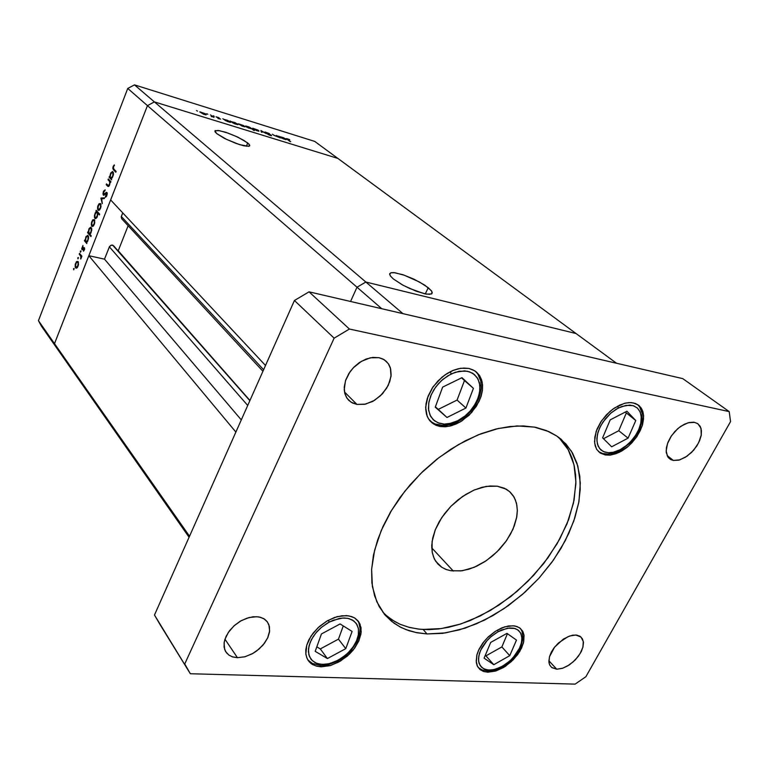 <?xml version="1.0" encoding="UTF-8"?>
<svg xmlns="http://www.w3.org/2000/svg" width="769" height="769" viewBox="0 0 769 769"><rect width="100%" height="100%" fill="white"/><g stroke="black" fill="none" stroke-linecap="round" stroke-linejoin="round"><path stroke-width="1.15" d="M279.012 137.324L273.985 135.334L279.012 137.324M274.523 135.45L278.397 137.017L274.523 135.45M265.228 132.383L269.419 133.585L265.017 131.98L268.323 133.95L265.228 132.383M268.996 133.546L265.738 132.383L271.236 135.2L271.592 135.709L270.034 135.344L267.843 134.354L271.37 135.296L265.747 132.431L268.996 133.546M268.198 134.344L270.899 135.306L268.198 134.344M258.769 130.605L258.951 131.22L256.606 130.634L252.645 128.327L258.134 130.172L252.79 128.231L256.375 130.547L258.807 131.22L258.769 130.605M244.629 126.212L244.811 126.827L242.389 126.231L238.438 123.915L243.792 125.664L238.515 123.847L242.158 126.145L244.629 126.827L244.629 126.212M224.029 119.368L227.566 120.3L230.652 122.261L226.922 121.348L230.296 122.367L229.883 121.483L224.029 119.368M196.431 110.534L197.498 111.111L196.431 110.534M206.15 114.283L205.986 114.879L203.718 114.254L199.767 111.928L205.467 113.812L199.921 111.841L203.679 114.235L206.063 114.879L206.15 114.283M206.765 113.745L207.841 114.312L206.765 113.745M212.888 116.878L211.225 116.552L212.888 116.878M211.312 116.427L212.331 116.6L211.398 115.677L212.331 116.59L211.312 116.427M213.167 115.725L214.234 116.302L213.167 115.725M220.597 119.128L218.021 118.503L220.597 119.128M218.252 118.455L219.828 118.859L215.974 116.782L219.03 117.734L215.983 116.773L219.867 118.887L218.252 118.455M218.857 117.82L216.762 117.138L219.886 118.695L216.858 117.282L218.857 117.82M231.421 121.665L235.112 122.665L238.006 124.549L234.199 123.578L237.39 124.626L238.015 124.491L237.458 123.915L231.421 121.665M251.944 128.932L248.358 127.981L245.426 126.106L249.137 127.02L245.782 125.991L246.215 126.875L251.944 128.932L253.693 130.297L251.944 128.932M279.887 136.709L283.684 137.786L286.299 139.535L282.79 138.651L285.991 139.631L285.472 138.728L279.887 136.709M287.846 139.083L288.394 139.276L287.846 139.083M287.222 139.352L286.76 138.593L289.702 139.679L286.462 138.66L290.048 141.496L287.222 139.352M289.634 139.804L288.394 139.276L289.634 139.804M110.121 181.955L109.573 185.166L108.064 186.444L107.468 185.973L108.564 186.434L109.583 185.137L110.121 181.955L110.698 182.109L110.121 181.955M107.679 185.089L108.689 185.56L109.544 184.108L109.736 182.07L108.977 180.763L109.698 181.888L109.563 184.022L108.439 185.627L106.497 183.858L107.679 185.089M103.296 195.134L103.248 191.923L105.113 189.808L103.555 191.193L102.94 193.942L103.613 195.297L105.19 194.249L103.296 195.134M105.007 190.722L103.69 192.039L103.594 194.346L106.439 192.385L107.275 193.557L106.689 196.028L105.42 197.249L106.728 195.941L107.275 193.557L106.497 192.375L103.604 194.355L103.69 192.039L105.113 189.808L105.007 190.722M105.488 196.316L106.622 194.999L106.535 193.25L105.19 194.249L106.305 193.25L106.804 193.692L105.488 196.316L105.42 197.249L105.488 196.316L106.362 196.537L105.488 196.316M100.585 203.583L100.768 207.784L99.701 209.841L98.461 210.418L97.548 208.851L97.884 205.919L99.153 203.679L100.585 203.583L98.922 203.92L97.605 207.034L97.903 209.956L99.461 210.072L101.037 206.63L100.585 203.583M94.347 219.646L94.51 223.875L93.434 225.913L92.213 226.432L91.357 225.019L91.626 222.068L92.828 219.799L94.347 219.646L92.684 219.953L91.396 223.029L91.684 225.971L93.222 226.115L94.789 222.702L94.347 219.646M85.128 240.466L85.926 236.785L87.724 235.295L88.656 237.188L87.753 241.139L86.657 242.273L88.55 238.775L87.926 235.381L86.051 236.554L85.128 240.466L84.715 239.986L85.128 240.466M73.516 268.679L74.151 268.544L73.689 269.784L73.497 268.727L73.699 269.784L74.132 268.458L73.516 268.679M78.082 261.489L78.284 265.555L77.352 267.516L76.093 268.198L75.199 266.862L75.4 263.911L76.621 261.556L78.082 261.489L76.458 261.729L75.218 264.719L75.487 267.67L77.073 267.814L78.505 264.565L78.082 261.489M77.746 257.788L78.39 257.702L77.919 258.893L77.727 257.826L77.957 258.874L78.361 257.557L77.746 257.788M81.235 256.548L80.697 259.095L81.706 256.654L81.235 256.548M80.61 258.374L80.928 256.721L80.024 255.068L80.908 256.615L80.61 258.374M80.351 251.078L80.995 250.954L80.505 252.184L80.341 251.088L80.495 252.184L80.995 250.973L80.351 251.078M84.35 247.676L84.513 249.531L83.408 251.175L84.542 249.416L84.35 247.676M83.408 250.415L84.023 248.406L82.312 249.742L81.668 248.829L82.965 245.542L81.658 248.656L82.312 249.742L84.061 248.445L83.408 250.415L83.408 251.175L83.408 250.415L84.061 250.559L83.408 250.415M82.985 246.311L82.148 247.589L82.37 248.887L83.869 247.522L82.216 248.791L82.985 246.311M88.272 232.382L89.175 228.489L91.03 227.24L91.742 230.498L89.79 234.151L90.915 232.997L91.819 229.47L90.79 227.163L89.05 228.72L88.272 232.382L87.858 231.902L88.272 232.382M97.923 213.33L97.048 217.243L95.116 218.54L94.356 216.07L95.241 212.83L96.375 211.61L94.452 215.166L94.51 217.675L95.385 218.627L97.144 217.041L97.923 213.33L99.355 214.936L97.923 213.33L99.201 213.647L97.923 213.33M109.813 176.899L110.755 172.9L112.755 171.612L113.495 173.929L112.591 177.293L111.428 178.571L113.389 174.909L113.322 172.41L112.466 171.516L110.611 173.179L109.813 176.899L109.371 176.447L109.813 176.899M113.437 166.94L113.85 169.065L113.437 166.94M113.514 169.824L112.803 167.584L114.321 164.816L113.101 166.537L112.803 168.699L115.859 172.208L113.514 169.824L114.994 170.218L113.514 169.824M114.408 165.556L113.706 166.421L114.321 164.816L114.408 165.556M77.775 265.824L76.439 267.362L75.554 266.122L76.025 263.325L77.275 261.989L78.14 263.219L77.784 265.805L78.14 263.181L77.227 261.989L75.948 263.498L75.545 266.064L76.41 267.372L77.775 265.824M87.82 239.986L86.436 241.639L85.542 240.409L85.945 237.765L87.243 236.16L88.175 237.102L87.858 239.899L88.214 237.313L87.33 236.141L86.032 237.534L85.542 240.476L86.503 241.629L87.82 239.986M90.982 231.873L89.579 233.536L88.685 232.315L89.089 229.671L90.396 228.047L91.367 229.229L90.982 231.873L91.386 229.325L90.502 228.028L89.146 229.508L88.685 232.382L89.656 233.526L90.982 231.873M94.039 223.99L92.636 225.615L91.751 224.423L92.222 221.597L93.414 220.203L94.366 221.126L94.087 223.885L94.376 221.155L93.462 220.194L92.155 221.751L91.751 224.423L92.693 225.605L94.039 223.99M95.193 213.936L96.615 212.234L97.519 213.436L97.115 216.099L95.779 217.742L94.798 216.57L95.183 213.955L94.798 216.57L95.702 217.762L97.038 216.291L97.519 213.407L96.558 212.244L95.193 213.936M97.413 215.07L97.298 215.541M100.287 207.938L98.98 209.562L97.971 208.409L98.345 205.804L99.662 204.16L100.614 205.063L100.316 207.87L100.643 205.236L99.749 204.141L98.403 205.659L97.971 208.437L98.903 209.581L100.287 207.938M112.63 176.188L111.265 177.927L110.236 176.803L110.64 174.13L112.034 172.41L112.985 173.275L112.659 176.12L113.005 173.39L112.091 172.391L110.707 173.967L110.227 176.735L111.226 177.947L112.63 176.188M204.275 114.273L200.555 112.303L204.487 113.466L205.708 114.389L204.458 114.331L205.708 114.427L204.458 113.447L200.565 112.255L204.275 114.273M228.441 121.762L224.692 119.743L228.604 120.954L229.864 121.886L228.441 121.762L229.854 121.925L228.72 121.012L224.692 119.743L228.441 121.762M235.814 124.04L232.075 122.069L235.708 123.107L237.217 124.136L236.016 124.107L237.217 124.136L235.996 123.251L232.084 122.021L235.814 124.04M242.898 126.241L239.217 124.242L242.735 125.28L244.234 126.327L242.956 126.26L244.234 126.385L243.244 125.549L239.226 124.222L242.898 126.241M247.58 126.587L251.3 128.586L247.233 127.27L246.215 126.424L247.474 126.549L246.215 126.424L247.32 127.318L251.3 128.606L247.58 126.587M257.096 130.634L253.424 128.644L257.365 129.923L258.394 130.778L257.134 130.653L258.394 130.778L257.365 129.923L253.424 128.634L257.096 130.634M284.261 139.054L280.55 137.055L284.482 138.343L285.539 139.16L284.347 139.083L285.539 139.179L284.376 138.285L280.541 137.093L284.261 139.054M428.227 287.702L431.669 291.172L432.034 293.547L429.467 294.354L424.44 293.729L409.858 288.615L402.264 284.818L393.363 278.964L403.177 285.318L416.317 291.268L426.382 294.104L431.611 293.902L432.284 292.624L431.294 290.644L424.824 285.232L413.962 279.185L402.985 274.744L393.939 272.62L391.171 272.707L389.71 273.677L390.277 275.811L393.363 278.964L390.642 276.311L389.633 274.264L390.873 272.784L394.747 272.707L404.234 275.167L419.278 281.906L428.227 287.702L425.276 293.902L428.227 287.702M247.705 142.967L249.723 145.331L248.56 146.321L239.64 144.649L226.567 139.429L216.743 133.614L224.471 138.391L235.795 143.342L243.879 145.812L249.06 146.225L249.742 145.552L249.069 144.226L244.013 140.458L235.939 136.296L225.75 132.306L218.069 130.432L214.916 130.99L216.743 133.614L215.041 131.787L215.176 130.672L219.646 130.682L228.105 133.114L237.871 137.199L247.705 142.967L246.34 146.254L247.705 142.967M262.902 371.264L121.704 218.79L121.358 216.502L263.613 369.678L121.358 216.502L122.78 212.907L121.223 216.964L121.723 218.819M113.495 245.686L111.534 245.1L109.573 246.464L104.507 259.201L88.868 255.673L54.522 343.628L147.485 105.603L127.731 88.483L38.45 320.692L54.522 343.628L147.485 105.603L154.406 101.854L337.86 158.414L314.684 141.381L134.469 84.859L154.406 101.854L337.86 158.414L154.406 101.854L134.469 84.859L314.684 141.381L576.116 333.554L365.833 282.021L357.047 287.241L350.529 301.458L357.047 287.241L381.847 308.734L357.047 287.241L350.529 301.458L357.047 287.241L147.485 105.603L154.406 101.854L147.485 105.603L357.047 287.241L365.833 282.021L402.937 313.637L365.833 282.021L357.047 287.241L365.833 282.021L154.406 101.854L365.833 282.021L576.116 333.554L616.565 363.295L402.937 313.637L616.565 363.295L576.116 333.554L365.833 282.021L576.116 333.554L337.86 158.414L154.406 101.854L147.485 105.603L110.64 199.93L147.485 105.603L127.731 88.483L134.469 84.859L127.731 88.483L38.45 320.692L41.401 326.152L38.45 320.692L54.522 343.628L57.502 349.164L41.401 326.152L57.502 349.164L54.522 343.628L88.868 255.673L235.872 432.043L88.868 255.673L104.507 259.201L109.371 246.878L247.705 405.446L109.371 246.878L110.909 245.292L112.659 245.167L249.829 400.668L113.495 245.686M457.584 420.826L449.211 423.69L444.271 424.084L439.166 423.238L434.408 420.749L430.688 416.413L428.66 410.386L428.689 403.292L430.688 396.006L434.149 389.306L438.407 383.702L442.896 379.348L451.143 373.945L450.355 371.658L451.143 373.945L459.16 371.244L467.312 371.196L472.724 373.282L477.145 377.569L479.443 382.904L479.943 389.595L478.472 396.871L475.155 404.177L470.244 410.963L464.774 416.192L458.295 420.47L451.172 423.258L444.261 424.084L438.099 422.854L433.158 419.653L429.967 414.991L428.468 408.714L428.929 401.908L431.38 394.372L435.667 387.086L441.454 380.617L447.904 375.724L455.152 372.292L464.707 370.879L469.801 371.879L474.463 374.561L478.02 379.059L479.837 385.154L479.635 392.19L477.559 399.342L474.117 405.849L469.955 411.28L465.591 415.52L457.584 420.826L457.353 422.018L457.584 420.826M430.39 421.354L435.927 424.44L443.184 425.622L450.115 424.719L457.132 422.094L456.18 421.614L447.962 424.565L441.992 425.209L434.821 423.892L430.371 421.325M456.18 421.614L458.622 420.297M620.208 449.721L613.018 452.383L608.875 452.797L604.694 452.105L600.916 449.952L598.138 446.126L596.898 440.791L597.446 434.475L599.647 427.949L603.011 421.95L611.009 412.972L618.257 408.051L617.661 406.09L618.257 408.051L626.024 405.359L633.156 405.676L637.395 408.031L639.981 411.559L641.269 416.452L640.885 422.835L638.952 429.064L635.655 435.264L630.695 441.598L625.36 446.414L619.891 449.884L613.777 452.21L608.317 452.778L603.165 451.47L599.493 448.423L597.417 444.098L596.879 438.686L598.032 432.226L600.685 425.824L605.165 419.018L610.586 413.338L616.373 409.098L621.708 406.522L629.763 405.119L633.935 405.936L637.626 408.252L640.26 412.203L641.336 417.605L640.664 423.882L638.414 430.284L635.079 436.138L631.205 441.041L627.264 444.876L620.208 449.721L619.852 450.721L620.208 449.721M598.445 451.566L602.588 453.499L608.231 454.123L615.786 452.518L619.622 450.807L618.651 450.49M338.177 660.167L329.997 663.464L325.114 664.329L319.991 664.195L315.127 662.667L311.185 659.485L308.83 654.727L308.484 648.853L310.07 642.596L313.137 636.674L317.059 631.57L321.279 627.475L329.17 622.083L328.45 620.189L329.17 622.083L339.437 618.411L344.454 617.988L348.963 618.603L353.875 620.968L356.922 624.447L358.489 628.965L358.402 634.858L356.547 640.894L353.106 646.95L348.049 652.871L342.205 657.697L335.765 661.378L328.815 663.753L322.201 664.406L316.713 663.368L312.377 660.763L309.532 656.764L308.388 651.641L309.042 645.758L311.464 639.529L315.742 633.108L321.134 627.591L327.767 622.861L333.064 620.275L342.484 618.036L347.607 618.305L352.394 619.987L356.182 623.313L358.335 628.158L358.527 634.002L356.854 640.154L353.798 645.922L349.953 650.891L345.848 654.88L338.177 660.167L338.158 660.956L338.177 660.167M502.57 666.165L495.496 669.174L491.362 669.982L487.113 669.876L483.192 668.492L480.173 665.618L478.606 661.311L478.779 655.986L480.596 650.324L487.277 640.317L491.103 636.588L498.081 631.685L497.524 630.032L498.081 631.685L507.482 628.206L515.038 628.513L518.546 630.417L520.978 633.694L521.959 638.549L521.324 643.413L519.085 649.199L515.836 654.4L510.837 660.013L505.531 664.31L500.158 667.415L493.9 669.578L488.93 670.059L484.451 669.126L481.356 667.088L479.02 663.157L478.462 658.783L479.491 653.179L482 647.536L486.056 641.711L490.978 636.694L496.553 632.579L501.455 630.032L509.463 627.965L513.702 628.177L517.556 629.686L520.45 632.676L521.863 637.049L521.565 642.355L519.7 647.94L513.106 657.706L509.376 661.34L502.57 666.165M385.903 615.181L392.526 620.218L399.976 624.188L408.724 627.235L418.182 629.032L423.133 629.465L441.406 628.571L460.602 624.024L480.058 616.065L499.119 605.03L517.181 591.303L533.667 575.347L548.047 557.688L559.842 538.877L568.637 519.527L574.087 500.263L575.923 481.75L573.991 464.659L568.233 449.663L558.746 437.398M534.272 427.074L548.903 431.592L556.17 435.59L561.043 439.234L571.319 451.095L577.769 465.889L580.297 482.951L578.922 501.59L573.799 521.094L565.196 540.79L553.469 559.995L539.04 578.077L522.411 594.456L504.128 608.577L484.778 619.968L465.014 628.206L445.501 632.935L426.939 633.916L442.55 633.339L459.612 629.859L476.328 623.899L492.929 615.585L508.396 605.597L524.91 592.236L538.867 578.278L551.729 562.437L560.966 548.393L568.897 533.244L574.856 517.96L578.701 502.849L580.249 489.536L579.807 476.271L577.038 463.457L572.472 453.037L565.994 444.021L556.766 435.985L546.586 430.592L535.512 427.304L523.237 425.911L509.991 426.478L496.005 429.035L480.788 433.851L465.399 440.772L450.922 449.183L436.917 459.208L422.998 471.301L410.242 484.691L399.995 497.591L390.681 511.808L383.068 526.342L377.56 540.117L373.484 555.141L371.61 569.541L371.936 583.008L374.59 595.86L379.213 606.635L385.74 615.786L393.978 623.169L401.168 627.485L409.127 630.724L417.154 632.762L426.939 633.916L416.067 632.541L406.013 629.619L399.861 626.812L391.565 621.333L384.529 614.383L376.8 601.771L372.417 586.564L371.629 569.214L374.58 550.296L381.232 530.514L391.402 510.587L404.763 491.304L420.806 473.425L438.916 457.661L458.353 444.626L478.366 434.802L498.177 428.516L517.037 425.939L534.272 427.074M575.818 635.04L580.999 636.992L583.325 641.49L582.912 647.2L580.124 653.592L575.375 659.773L569.32 664.858L562.812 668.155L556.756 669.174L562.283 668.328L567.551 665.964L573.116 661.936L578.269 656.361L581.316 651.42L583.027 646.758L583.431 642.307L582.441 638.818L580.028 636.271L576.615 635.107L572.588 635.242L567.858 636.684L558.573 642.836L554.17 647.681L551.411 651.987L549.537 656.524L548.864 661.35L549.681 664.974L551.786 667.579L556.756 669.174L551.536 667.386L549.652 664.906L548.97 662.551L549.46 656.813L554.536 647.219L563.293 639.145L569.829 635.944L575.818 635.04M468.879 368.466L473.002 369.851L476.52 372.119L479.558 375.57L481.596 379.867L482.567 384.846L482.423 390.287L481.192 395.997L478.924 401.745L471.685 412.511L461.794 420.989L456.305 423.959L450.73 425.911L445.27 426.766L440.147 426.497L449.413 426.218L459.602 422.306L469.08 415.222L476.415 406.263L480.567 397.861L482.48 389.796L482.153 381.953L479.616 375.657L474.809 370.85L468.879 368.466L460.698 368.293L453.076 370.418L445.126 374.772L437.897 380.953L432.236 388.066L428.016 396.256L425.69 407.32L427.199 416.279L429.515 420.316L432.255 423.085L435.908 425.247L440.147 426.497L433.399 423.902L428.381 418.644L426.526 414.308L425.718 409.319L425.997 403.86L427.353 398.14L433.082 386.817L442.05 377.098L447.337 373.34L452.874 370.504L458.459 368.716L463.861 368.034L468.879 368.466M346.492 615.585L351.491 616.507L354.874 618.093L358.191 621.025L360.065 624.197L361.199 632.041L358.815 641.01L353.231 649.978L349.453 654.111L340.504 661.023L330.66 665.445L321.134 666.79L329.959 665.646L338.773 662.022L347.367 656.024L354.692 648.084L358.787 641.077L360.959 634.069L361.026 627.581L358.815 621.881L354.422 617.815L348.857 615.854L341.792 615.738L334.438 617.507L326.623 621.217L319.337 626.543L313.194 633.041L308.869 639.827L306.812 644.912L305.812 649.843L305.889 654.419L307.167 658.735L309.417 662.042L312.329 664.397L316.549 666.146L321.134 666.79L315.655 665.887L311.147 663.599L308.427 660.84L306.706 657.63L305.822 653.89L306.696 645.306L310.974 636.174L318.116 627.658L327.219 620.871L337.101 616.671L346.492 615.585M512.99 625.726L517.047 626.533L520.315 628.369L522.997 631.849L523.987 635.098L523.468 642.884L519.738 651.487L513.336 659.725L505.137 666.492L496.236 670.856L487.863 672.221L495.621 671.058L503.57 667.463L511.433 661.58L517.729 654.515L521.545 648.123L523.727 641.779L524.045 635.444L522.516 630.945L519.411 627.706L514.663 625.908L508.434 625.985L501.801 627.927L495.025 631.56L488.363 636.867L482.97 642.932L479.125 649.142L476.895 655.015L476.184 661.042L477.482 666.319L480.538 669.934L483.845 671.577L487.863 672.221L483.393 671.424L479.846 669.376L477.213 665.752L476.319 662.494L476.991 654.659L478.549 650.372L483.864 641.769L487.44 637.77L495.774 631.08L504.714 626.87L512.99 625.726M633.406 402.918L638.174 404.946L641.135 407.983L642.855 411.636L643.605 416L642.096 426.064L636.905 436.552L628.869 445.799L619.276 452.355L609.625 455.171L605.261 454.998L610.086 455.133L616.017 453.739L621.439 451.211L627.071 447.337L631.974 442.761L636.482 437.167L640.221 430.746L642.451 424.921L643.566 418.942L643.317 413.501L641.836 409.146L639.212 405.772L635.559 403.552L631.07 402.61L625.62 403.081L619.776 405.042L612.864 409.118L606.443 414.779L600.8 421.95L596.936 429.342L594.793 437.042L594.687 443.386L596.59 449.163L600.205 453.028L605.261 454.998L600.397 453.152L596.792 449.481L595.187 445.799L594.533 441.435L596.196 431.332L601.56 420.806L609.779 411.578L614.546 407.945L624.428 403.369L629.129 402.61L633.406 402.918M378.954 357.652L382.943 359.017L386.269 361.305L388.701 364.237L390.325 367.803L390.998 376.233L388.23 385.336L382.453 393.786L374.513 400.361L365.554 404.1L356.883 404.436L364.641 404.292L372.744 401.37L380.501 395.775L386.615 388.278L389.806 381.491L391.123 374.964L390.633 368.889L388.364 363.727L384.24 359.748L378.954 357.652L372.763 357.402L366.15 359.027L359.334 362.632L353.788 367.294L348.838 373.59L345.666 380.194L344.233 387.182L344.781 393.315L346.973 398.236L351.077 402.225L356.883 404.436L352.356 402.956L348.655 400.264L346.386 397.285L344.887 393.699L344.233 389.643L345.492 380.713L350.03 371.792L353.336 367.765L361.411 361.315L370.398 357.777L378.954 357.652M256.74 616.69L260.528 617.305L264.507 619.103L266.958 621.304L268.871 624.591L269.631 630.916L267.641 637.982L263.152 644.941L256.702 650.968L252.982 653.4L245.09 656.745L237.381 657.726L244.734 656.841L252.299 653.785L258.98 649.151L264.44 643.317L267.766 637.703L269.486 632.06L269.429 626.543L267.439 621.919L263.68 618.593L258.999 616.959L253.126 616.786L246.743 618.238L240.361 621.198L234.478 625.447L229.585 630.638L226.076 636.348L224.231 642.115L224.106 646.979L225.557 651.41L228.902 655.111L232.498 656.899L237.381 657.726L232.392 656.861L229.066 655.226L226.49 652.814L224.683 649.44L224.096 643.086L224.836 639.587L228.278 632.464L233.968 625.899L241.216 620.708L249.127 617.517L256.74 616.69M694.59 422.344L697.944 423.796L701.03 428.381L701.261 435.091L698.636 442.8L693.6 450.259L686.986 456.257L679.844 459.843L673.336 460.4L678.825 460.122L685.4 457.295L691.514 452.48L696.82 445.972L699.617 440.675L701.203 435.417L701.453 430.611L700.242 426.449L697.608 423.565L693.782 422.21L689.082 422.517L684.4 424.219L678.95 427.718L674.817 431.582L670.751 436.869L667.944 442.271L666.406 447.587L666.271 452.614L668.444 457.728L670.77 459.554L673.336 460.4L670.241 459.256L667.732 456.767L666.146 450.98L667.444 443.598L671.443 435.831L677.489 428.958L680.969 426.228L688.149 422.758L694.59 422.344M497.245 486.2L504.387 488.248L509.434 491.449L514.057 497.053L516.46 503.166L517.297 510.183L516.576 517.845L514.317 525.871L510.626 533.965L505.646 541.857L499.562 549.258L492.564 555.91L484.931 561.591L476.905 566.09L468.773 569.243L460.823 570.925L450.692 570.704L445.751 569.31L441.425 567.032L437.792 563.917L434.331 558.832L432.274 552.651L431.726 545.586L432.716 537.877L435.235 529.812L439.186 521.67L444.434 513.769L450.807 506.406L458.036 499.85L465.879 494.361L474.012 490.122L482.153 487.296L489.997 485.979L497.245 486.2L506.454 489.324L510.462 492.381L513.346 495.89L515.47 500.033L516.883 505.204L517.297 510.904L516.73 516.989L512.981 529.178L506.463 540.713L497.082 551.806L486.402 560.611L474.223 567.282L462.034 570.761L451.316 570.809L446.549 569.608L441.925 567.368L435.763 561.341L433.601 557.189L432.14 551.94L432.053 541.587L435.312 529.61L441.762 517.518L450.913 506.29L462.582 496.486L474.079 490.093L486.162 486.441L497.245 486.2M382.722 612.066L387.201 616.315L394.843 621.612L400.495 624.409L409.704 627.485L419.663 629.196L428.862 629.59L438.714 628.927L448.865 627.206L459.199 624.466L470.32 620.458L490.334 610.528L510.856 596.504L527.967 581.306L543.654 563.562L557.131 543.712L567.003 523.747L573.511 503.051L575.904 483.749L575.625 474.896L574.27 465.889L572.011 458.007L568.541 450.221L563.985 443.213L558.803 437.455M76.333 267.362L77.294 267.574M77.496 262.018L78.448 262.229M83.965 248.377L84.619 248.531M82.379 248.887L83.129 249.06M86.32 241.639L87.243 241.851M87.599 236.17L88.541 236.391M89.464 233.536L90.367 233.747M90.752 228.057L91.703 228.287M92.501 225.605L93.491 225.846M93.77 220.222L94.741 220.453M96.856 212.263L98.269 212.619M95.529 217.762L96.519 218.002M98.72 209.581L99.71 209.822M100.018 204.17L100.999 204.419M103.777 194.451L104.738 194.701M106.526 193.25L107.266 193.442M110.996 177.956L111.938 178.206M112.418 172.41L113.399 172.679M431.707 293.835L432.284 292.643M249.521 145.975L249.742 145.466M457.43 421.941L465.293 416.798L472.108 409.944L474.944 406.051L479.193 397.708L481.231 389.162L480.836 381.097L477.943 374.205L475.617 371.408M619.968 450.624L630.349 442.723L636.001 435.725L640.068 428.016L642.163 420.22L642.048 412.972L639.606 406.916L637.539 404.532M307.792 659.879L312.57 663.56L320.99 665.521L328.19 664.752L338.043 660.975M338.216 660.888L344.848 656.486L350.693 651.016L357.172 641.538L359.546 634.915L360.123 628.494L358.806 622.698L357.431 620.17M478.212 667.559L482.211 670.039L488.911 671.058L494.544 670.145L502.282 666.896M502.503 666.771L508.271 662.83L513.471 657.966L517.777 652.458L520.94 646.623L523.055 637.972L522.026 631.32L520.392 628.436M276.523 135.421L280.224 137.949L276.523 135.421M273.985 135.334L272.437 134.152L273.985 135.334M260.854 130.557L266.459 133.681L261.71 131.201L262.075 132.326L261.345 132.095L260.854 130.557L261.345 132.095L262.075 132.326L261.71 131.201L266.459 133.681L260.854 130.557M225.903 120.858L222.827 118.753L225.903 120.858M210.427 114.908L214.022 117.446L210.427 114.908M233.276 123.136L230.219 121.05L233.276 123.136M250.06 127.462L254.385 130.509L250.06 127.462M281.839 138.189L278.705 136.103L281.839 138.189M287.914 139.583L290.711 141.707L287.914 139.583M108.064 179.821L108.371 179.033L110.88 181.638L110.573 182.426L110.88 181.638L108.371 179.033L108.064 179.821L108.977 180.763L108.064 179.821L109.486 180.196L108.064 179.821M107.468 185.973L106.199 184.637L106.497 183.858L106.199 184.637L108.765 186.309L107.468 185.973M100.96 198.142L104.603 197.796L104.267 198.642L101.652 198.806L102.296 203.708L100.96 198.142L102.296 203.708L101.652 198.806L104.267 198.642L104.603 197.796L100.999 198.027L103.209 198.71L100.96 198.142M86.657 242.273L86.801 243.562L84.417 240.745L84.715 239.986L84.417 240.745L86.801 243.562L86.657 242.273M79.236 254.106L79.524 253.347L81.879 256.212L81.581 256.971L81.879 256.212L79.524 253.347L79.236 254.106L80.024 255.068L79.236 254.106L80.361 254.366L79.236 254.106M89.79 234.151L91.223 235.814L90.925 236.592L87.56 232.671L87.858 231.902L87.56 232.671L90.925 236.592L91.223 235.814L89.79 234.151M96.375 211.61L96.221 210.341L99.662 214.157L99.355 214.936L99.662 214.157L96.221 210.341L95.923 211.11L97.653 211.927L96.375 211.61M111.428 178.571L111.582 179.84L109.073 177.235L109.371 176.447L109.073 177.235L111.582 179.84L111.428 178.571M113.85 169.065L116.167 171.42L115.859 172.208L116.167 171.42L113.85 169.065M57.502 349.164L54.522 343.628L57.502 349.164L189.107 537.223L57.502 349.164M76.689 268.093L75.612 267.862L76.689 268.093M77.794 262.239L78.486 262.392L77.794 262.239M81.802 256.413L80.774 256.183L81.802 256.413M81.149 255.318L80.024 255.068L81.149 255.318M84.619 248.579L84.061 248.454L84.619 248.579M82.475 249.685L81.937 249.569L82.475 249.685M82.514 248.858L83.177 249.002L82.523 248.848M83.869 248.368L83.139 248.204L83.869 248.368M85.695 241.043L84.417 240.745L85.695 241.043M87.858 236.362L88.57 236.525L87.858 236.362M88.848 232.969L87.56 232.671L88.848 232.969M91.011 228.249L91.732 228.412L91.011 228.249M92.799 226.384L91.819 226.144L92.799 226.384M94.039 220.415L94.779 220.597L94.039 220.415M95.808 218.55L94.856 218.319L95.808 218.55M97.144 212.475L98.432 212.792L97.144 212.475M98.99 210.37L98.038 210.129L98.99 210.37M100.278 204.362L101.027 204.544L100.278 204.362M104.844 194.605L104.065 194.403L104.844 194.605M105.853 193.577L105.209 193.413L105.853 193.577M107.054 192.683L106.237 192.471L107.054 192.683M107.266 193.5L106.651 193.336L107.266 193.5M107.593 185.002L106.199 184.637L107.593 185.002M108.371 185.617L109.208 185.829M110.784 181.897L109.602 181.58L110.784 181.897M110.4 181.138L108.977 180.763L110.4 181.138M110.525 177.62L109.073 177.235L110.525 177.62M112.649 172.564L113.418 172.775L112.649 172.564M230.056 122.348L230.287 121.781L230.056 122.348M237.41 124.626L237.64 124.059L237.41 124.626M261.335 132.095L261.71 131.201L261.335 132.095M285.645 139.593L285.895 139.016L285.645 139.593M265.497 365.438L110.64 199.93L265.497 365.438M128.154 225.75L118.215 250.761L249.935 400.438L118.215 250.761L128.154 225.75M189.53 536.253L54.522 343.628L189.53 536.253M241.274 419.912L104.507 259.201L241.274 419.912M446.981 417.442L465.927 408.031L473.435 388.316L461.929 377.694L442.646 387.134L435.206 407.157L446.981 417.442L438.253 409.406L457.065 400.111L464.447 380.53L461.573 377.877L473.435 388.316L464.447 380.53L457.065 400.111L465.927 408.031L457.065 400.111L438.253 409.406L446.981 417.442L435.206 407.157L442.646 387.134L461.929 377.694L473.435 388.316L465.927 408.031L446.981 417.442M435.321 406.839L438.253 409.406L435.321 406.839M611.615 446.837L628.081 438.186L635.771 420.508L626.956 411.232L610.23 419.893L602.579 437.821L611.615 446.837L602.579 437.821L610.23 419.893L626.956 411.232L635.771 420.508L625.264 412.107L635.771 420.508L628.081 438.186L618.728 430.765L626.293 413.193L618.728 430.765L628.081 438.186L611.615 446.837M603.482 438.724L618.728 430.765L603.482 438.724M327.44 658.533L345.762 648.642L352.135 631.484L340.1 623.986L321.452 633.935L315.165 651.324L327.44 658.533L320.25 648.921L338.447 639.145L343.291 625.976L338.447 639.145L345.762 648.642L338.447 639.145L320.25 648.921L327.44 658.533L315.165 651.324L321.452 633.935L340.1 623.986L352.135 631.484L345.762 648.642L327.44 658.533M316.78 646.864L320.25 648.921L316.78 646.864M493.756 664.714L509.789 655.678L516.441 640.096L507.011 633.358L490.737 642.432L484.134 658.206L493.756 664.714L485.912 655.899L501.849 646.969L507.473 633.685L501.849 646.969L509.789 655.678L501.849 646.969L485.912 655.899L493.756 664.714L484.134 658.206L490.737 642.432L507.011 633.358L516.441 640.096L509.789 655.678L493.756 664.714M485.277 655.467L485.912 655.899L485.277 655.467M426.939 633.916L423.133 629.465L426.939 633.916M556.756 669.174L548.864 660.782L556.756 669.174M440.147 426.497L438.772 425.209L440.147 426.497M321.134 666.79L320.183 665.493L321.134 666.79M487.863 672.221L486.815 671.029L487.863 672.221M605.261 454.998L603.8 453.797L605.261 454.998M356.883 404.436L344.502 392.046L356.883 404.436M237.381 657.726L224.971 639.145L237.381 657.726M673.336 460.4L667.059 455.498L673.336 460.4M453.345 571.059L431.736 547.845L453.345 571.059M160.096 624.736L154.511 614.998L294.402 300.439L309.023 291.816L682.737 378.665L729.243 411.569L730.55 421.643L585.853 676.71L575.097 684.141L190.366 673.779L184.752 663.964L334.14 338.197L349.376 329.045L729.243 411.569L349.376 329.045L334.14 338.197L184.752 663.964L190.366 673.779L575.097 684.141L585.853 676.71L730.55 421.643L729.243 411.569L682.737 378.665L309.023 291.816L349.376 329.045L309.023 291.816L294.402 300.439L334.14 338.197L294.402 300.439L154.511 614.998L190.366 673.779L160.096 624.736"/></g></svg>
